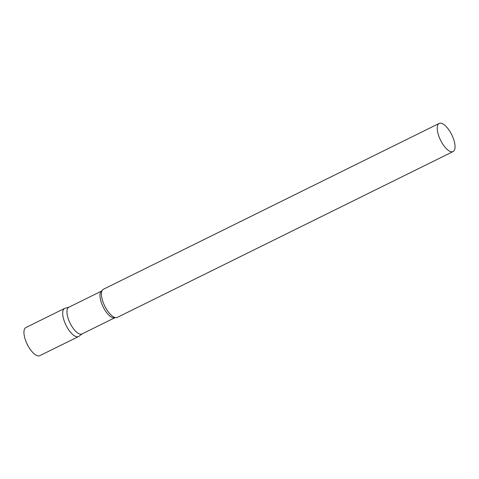 <?xml version="1.0" encoding="UTF-8"?>
<svg xmlns="http://www.w3.org/2000/svg" width="479" height="479" viewBox="0 0 479 479"><rect width="100%" height="100%" fill="white"/><g stroke="black" fill="none" stroke-linecap="round" stroke-linejoin="round"><path stroke-width="0.72" d="M78.538 336.545A15.693 6.221 -116.3 0 1 63.994 320.325A15.693 6.221 -116.3 0 1 64.641 308.41L25.896 327.546A15.693 6.221 -116.3 0 0 25.249 339.461A15.693 6.221 -116.3 0 0 39.787 355.681L78.538 336.545M114.996 317.631A14.873 5.898 63.7 0 1 112.828 317.727A14.873 5.898 63.7 0 1 102.075 304.584A14.873 5.898 63.7 0 1 101.823 290.957L68.808 307.261A14.873 5.898 63.7 0 0 69.06 320.882A14.873 5.898 63.7 0 0 79.813 334.031A14.873 5.898 63.7 0 0 81.987 333.935L115.235 317.559M69.012 307.159L65.084 308.242A15.693 6.221 63.7 0 0 64.683 322.235A15.693 6.221 63.7 0 0 76.251 336.647A15.693 6.221 63.7 0 0 78.939 336.294L82.184 333.833M439.195 123.42L103.386 289.274A15.693 6.221 63.7 0 0 101.895 291.064A15.693 6.221 63.7 0 0 104.757 306.093A15.693 6.221 63.7 0 0 114.954 317.499A15.693 6.221 63.7 0 0 114.996 317.511A15.693 6.221 63.7 0 0 117.283 317.409L453.092 151.562A15.693 6.221 63.7 0 0 452.829 137.186A15.693 6.221 63.7 0 0 441.482 123.319A15.693 6.221 63.7 0 0 439.195 123.42A15.693 6.221 63.7 0 0 439.459 137.796A15.693 6.221 63.7 0 0 450.805 151.663A15.693 6.221 63.7 0 0 453.092 151.562"/></g></svg>
